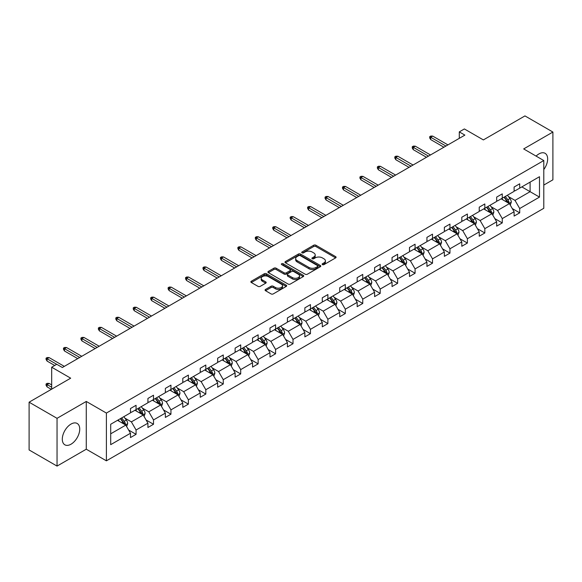 <?xml version="1.0" encoding="UTF-8"?>
<svg xmlns="http://www.w3.org/2000/svg" width="582" height="582" viewBox="0 0 582 582"><rect width="100%" height="100%" fill="white"/><g stroke="black" fill="none" stroke-linecap="round" stroke-linejoin="round"><path stroke-width="0.87" d="M322.443 264.621A1.084 0.626 0 0 0 323.978 264.621L335.632 257.891A1.55 0.895 0 0 0 336.09 257.259A1.55 0.895 0 0 0 335.632 256.626L315.888 245.226A1.55 0.895 0 0 0 313.691 245.226L302.036 251.955A1.084 0.626 0 0 0 301.716 252.399A1.084 0.626 0 0 0 302.036 252.843A1.084 0.626 0 0 0 303.571 252.843L305.077 251.97A4.969 2.866 0 0 1 312.098 251.97L313.749 252.923A4.969 2.866 0 0 1 315.204 254.945A4.969 2.866 0 0 1 313.749 256.975L312.236 257.848A1.084 0.626 0 0 0 311.923 258.292A1.084 0.626 0 0 0 312.236 258.735A1.084 0.626 0 0 0 313.771 258.735L315.284 257.862A4.969 2.866 0 0 1 322.304 257.862L323.948 258.808A4.969 2.866 0 0 1 325.403 260.838A4.969 2.866 0 0 1 323.948 262.868L322.443 263.733A1.084 0.626 0 0 0 322.122 264.177A1.084 0.626 0 0 0 322.443 264.621L322.443 263.733M71.019 444.204A12.331 7.122 120 0 0 79.072 433.343A12.331 7.122 120 0 0 77.18 423.463A12.331 7.122 120 0 0 71.019 424.074A12.331 7.122 120 0 0 62.965 434.936A12.331 7.122 120 0 0 64.849 444.815A12.331 7.122 120 0 0 71.019 444.204M543.792 169.544A12.331 7.122 120 0 0 545.094 153.313A12.331 7.122 120 0 0 538.925 153.924A12.331 7.122 120 0 0 536.102 156.1M543.792 185.069L552.9 179.809L552.9 132.049L524.957 115.913L483.373 139.92L464.371 128.949L459.285 131.888L459.285 138.341M57.043 466.087L86.274 449.209L86.274 401.449L57.043 418.327L57.043 466.087L29.1 449.951L29.1 402.191L70.684 378.184L51.682 367.213L51.682 389.162M57.043 418.327L29.1 402.191M265.523 289.436A1.55 0.895 0 0 0 265.072 290.076A1.55 0.895 0 0 0 265.523 290.709L271.067 293.903A1.55 0.895 0 0 0 273.256 293.903L286.206 286.431A1.55 0.895 0 0 0 286.664 285.798A1.55 0.895 0 0 0 286.206 285.165L266.454 273.758A1.55 0.895 0 0 0 264.264 273.758L251.315 281.237A1.55 0.895 0 0 0 250.864 281.87A1.55 0.895 0 0 0 251.315 282.503L258.008 286.366A1.55 0.895 0 0 0 260.205 286.366L265.741 283.165A1.55 0.895 0 0 0 266.2 282.532A1.55 0.895 0 0 0 265.741 281.899L262.424 279.986A4.154 2.393 0 0 1 261.209 278.291A4.154 2.393 0 0 1 263.77 276.079A4.154 2.393 0 0 1 268.295 276.596L281.295 284.103A4.154 2.393 0 0 1 282.51 285.798A4.154 2.393 0 0 1 279.949 288.01A4.154 2.393 0 0 1 275.424 287.493L273.256 286.242A1.55 0.895 0 0 0 271.067 286.242L265.523 289.436L265.523 290.709L271.067 287.53L271.067 286.242M51.682 367.213L56.767 364.281L62.354 367.504L464.873 135.111L459.285 131.888M86.274 401.449L106.397 413.067L543.792 160.545L543.792 208.298L106.397 460.828L106.397 413.067M552.9 132.049L523.669 148.927L543.792 160.545M305.186 274.202A1.55 0.895 0 0 0 307.383 274.202L320.333 266.731A1.55 0.895 0 0 0 320.784 266.098A1.55 0.895 0 0 0 320.333 265.465L300.581 254.058A1.55 0.895 0 0 0 298.384 254.058L285.442 261.536A1.55 0.895 0 0 0 284.984 262.169A1.55 0.895 0 0 0 285.442 262.802L305.186 274.202M282.088 264.861A1.084 0.626 0 0 1 283.187 265.014L303.251 276.588L290.323 284.052A1.55 0.895 0 0 1 288.126 284.052L268.375 272.652L268.375 271.387A1.55 0.895 0 0 0 267.924 272.02A1.55 0.895 0 0 0 268.375 272.652M268.375 271.387L273.918 268.186A1.55 0.895 0 0 1 276.115 268.186L284.125 272.812A1.55 0.895 0 0 0 286.315 272.812L289.989 270.688A1.55 0.895 0 0 0 290.447 270.055A1.55 0.895 0 0 0 289.989 269.422L281.652 264.606A1.084 0.626 0 0 1 281.339 264.163A1.084 0.626 0 0 1 282.008 263.588A1.084 0.626 0 0 1 283.187 263.719L303.266 275.315A1.55 0.895 0 0 1 303.724 275.948A1.55 0.895 0 0 1 303.266 276.581L303.266 275.315M110.696 424.263L130.484 412.842L130.484 408.52L136.072 405.29L136.072 409.619L147.923 402.773L147.923 398.452L153.51 395.222L153.51 399.55L165.361 392.704L165.361 388.383L170.948 385.16L170.948 389.482L182.799 382.643L182.799 378.315L188.386 375.092L188.386 379.413L200.237 372.575L200.237 368.246L205.824 365.023L205.824 369.344L217.675 362.506L217.675 358.185L223.262 354.955L223.262 359.276L235.113 352.437L235.113 348.116L240.701 344.886L240.701 349.207L252.544 342.369L252.544 338.047L258.139 334.817L258.139 339.146L269.983 332.3L269.983 327.979L275.577 324.749L275.577 329.077L287.421 322.232L287.421 317.91L293.015 314.687L293.015 319.009L304.859 312.17L304.859 307.842L310.446 304.619L310.446 308.94L322.297 302.102L322.297 297.773L327.884 294.55L327.884 298.872L339.735 292.033L339.735 287.712L345.322 284.482L345.322 288.803L357.173 281.964L357.173 277.643L362.761 274.413L362.761 278.742L374.612 271.896L374.612 267.575L380.199 264.344L380.199 268.673L392.05 261.827L392.05 257.506L397.637 254.276L397.637 258.604L409.488 251.766L409.488 247.437L415.075 244.214L415.075 248.536L426.926 241.697L426.926 237.369L432.513 234.146L432.513 238.467L444.364 231.629L444.364 227.3L449.951 224.077L449.951 228.399L461.802 221.56L461.802 217.239L467.39 214.009L467.39 218.33L479.241 211.492L479.241 207.17L484.828 203.94L484.828 208.269L496.672 201.423L496.672 197.102L502.266 193.871L502.266 198.2L514.11 191.354L514.11 187.033L519.704 183.803L519.704 188.132L539.485 176.71L539.485 197.102L519.704 208.523L519.704 212.845L514.11 216.075L514.11 211.753L502.266 218.592L502.266 222.913L496.672 226.143L496.672 221.815L484.828 228.661L484.828 232.982L479.241 236.212L479.241 231.883L467.39 238.729L467.39 243.05L461.802 246.281L461.802 241.952L449.951 248.79L449.951 253.119L444.364 256.342L444.364 252.021L432.513 258.859L432.513 263.188L426.926 266.411L426.926 262.089L415.075 268.928L415.075 273.256L409.488 276.479L409.488 272.158L397.637 278.996L397.637 283.318L392.05 286.548L392.05 282.226L380.199 289.065L380.199 293.386L374.612 296.616L374.612 292.288L362.761 299.133L362.761 303.455L357.173 306.685L357.173 302.356L345.322 309.202L345.322 313.523L339.735 316.746L339.735 312.425L327.884 319.263L327.884 323.592L322.297 326.815L322.297 322.493L310.446 329.332L310.446 333.661L304.859 336.883L304.859 332.562L293.015 339.401L293.015 343.729L287.421 346.952L287.421 342.631L275.577 349.469L275.577 353.791L269.983 357.021L269.983 352.699L258.139 359.538L258.139 363.859L252.544 367.089L252.544 362.761L240.701 369.606L240.701 373.928L235.113 377.158L235.113 372.829L223.262 379.675L223.262 383.996L217.675 387.219L217.675 382.898L205.824 389.736L205.824 394.065L200.237 397.288L200.237 392.966L188.386 399.805L188.386 404.134L182.799 407.356L182.799 403.035L170.948 409.873L170.948 414.195L165.361 417.425L165.361 413.104L153.51 419.942L153.51 424.263L147.923 427.494L147.923 423.172L136.072 430.011L136.072 434.332L130.484 437.562L130.484 433.234L110.696 444.663L110.696 424.263M134.959 410.259L143.23 415.039L131.379 421.877L124.912 418.145M131.379 421.877L136.072 430.011M143.23 415.039L147.923 423.172M130.484 411.809L131.379 412.325L136.072 409.619M152.389 400.19L160.668 404.97L148.817 411.809L142.35 408.077M148.817 411.809L153.51 419.942M160.668 404.97L165.361 413.104M147.923 401.74L148.817 402.257L153.51 399.55M169.828 390.129L178.099 394.902L166.256 401.74L159.781 398.008M166.256 401.74L170.948 409.873M178.099 394.902L182.799 403.035M165.361 391.679L166.256 392.188L170.948 389.482M187.266 380.061L195.537 384.833L183.694 391.679L177.219 387.939M183.694 391.679L188.386 399.805M195.537 384.833L200.237 392.966M182.799 381.61L183.694 382.127L188.386 379.413M204.704 369.992L212.976 374.764L201.132 381.61L194.657 377.871M201.132 381.61L205.824 389.736M212.976 374.764L217.675 382.898M200.237 371.542L201.132 372.058L205.824 369.344M222.142 359.923L230.414 364.703L218.57 371.542L212.095 367.802M218.57 371.542L223.262 379.675M230.414 364.703L235.113 372.829M217.675 361.473L218.57 361.989L223.262 359.276M239.58 349.855L247.852 354.634L236.001 361.473L229.534 357.741M236.001 361.473L240.701 369.606M247.852 354.634L252.544 362.761M235.113 351.404L236.001 351.921L240.701 349.207M257.018 339.786L265.29 344.566L253.439 351.404L246.972 347.672M253.439 351.404L258.139 359.538M265.29 344.566L269.983 352.699M252.544 341.336L253.439 341.852L258.139 339.146M274.457 329.725L282.728 334.497L270.877 341.336L264.41 337.604M270.877 341.336L275.577 349.469M282.728 334.497L287.421 342.631M269.983 331.267L270.877 331.784L275.577 329.077M291.895 319.656L300.167 324.429L288.316 331.267L281.848 327.535M288.316 331.267L293.015 339.401M300.167 324.429L304.859 332.562M287.421 321.206L288.316 321.722L293.015 319.009M309.333 309.588L317.605 314.36L305.754 321.206L299.286 317.466M305.754 321.206L310.446 329.332M317.605 314.36L322.297 322.493M304.859 311.137L305.754 311.654L310.446 308.94M326.771 299.519L335.043 304.291L323.192 311.137L316.724 307.398M323.192 311.137L327.884 319.263M335.043 304.291L339.735 312.425M322.297 301.069L323.192 301.585L327.884 298.872M344.209 289.45L352.481 294.23L340.63 301.069L334.163 297.329M340.63 301.069L345.322 309.202M352.481 294.23L357.173 302.356M339.735 291L340.63 291.517L345.322 288.803M361.648 279.382L369.919 284.162L358.068 291L351.601 287.268M358.068 291L362.761 299.133M369.919 284.162L374.612 292.288M357.173 280.931L358.068 281.448L362.761 278.742M379.086 269.313L387.357 274.093L375.506 280.931L369.039 277.199M375.506 280.931L380.199 289.065M387.357 274.093L392.05 282.226M374.612 270.863L375.506 271.379L380.199 268.673M396.517 259.252L404.788 264.024L392.945 270.863L386.47 267.131M392.945 270.863L397.637 278.996M404.788 264.024L409.488 272.158M392.05 260.794L392.945 261.311L397.637 258.604M413.955 249.183L422.226 253.956L410.383 260.794L403.908 257.062M410.383 260.794L415.075 268.928M422.226 253.956L426.926 262.089M409.488 250.733L410.383 251.249L415.075 248.536M431.393 239.115L439.665 243.887L427.821 250.733L421.346 246.994M427.821 250.733L432.513 258.859M439.665 243.887L444.364 252.021M426.926 240.664L427.821 241.181L432.513 238.467M448.831 229.046L457.103 233.819L445.259 240.664L438.784 236.925M445.259 240.664L449.951 248.79M457.103 233.819L461.802 241.952M444.364 230.596L445.259 231.112L449.951 228.399M466.269 218.978L474.541 223.757L462.697 230.596L456.223 226.856M462.697 230.596L467.39 238.729M474.541 223.757L479.241 231.883M461.802 220.527L462.697 221.044L467.39 218.33M483.707 208.909L491.979 213.689L480.128 220.527L473.661 216.795M480.128 220.527L484.828 228.661M491.979 213.689L496.672 221.815M479.241 210.458L480.128 210.975L484.828 208.269M501.146 198.84L509.417 203.62L497.566 210.458L491.099 206.726M497.566 210.458L502.266 218.592M509.417 203.62L514.11 211.753M496.672 200.39L497.566 200.906L502.266 198.2M521.828 186.902L530.1 191.682L515.005 200.39L508.537 196.658M515.005 200.39L519.704 208.523M539.485 197.102L530.1 191.682L530.1 182.13L539.485 176.71M86.274 449.209L106.397 460.828M514.11 190.321L515.005 190.838L519.704 188.132M110.696 433.816L125.792 425.107L117.52 420.328M125.792 425.107L130.484 433.234M512.269 208.56L519.704 212.845M494.831 218.621L502.266 222.913M477.393 228.69L484.828 232.982M459.955 238.758L467.39 243.05M442.516 248.827L449.951 253.119M425.078 258.895L432.513 263.188M407.64 268.964L415.075 273.256M390.202 279.025L397.637 283.318M372.764 289.094L380.199 293.386M355.333 299.163L362.761 303.455M337.895 309.231L345.322 313.523M320.456 319.3L327.884 323.592M303.018 329.368L310.446 333.661M285.58 339.437L293.015 343.729M268.142 349.498L275.577 353.791M250.704 359.567L258.139 363.859M233.266 369.635L240.701 373.928M215.827 379.704L223.262 383.996M198.389 389.773L205.824 394.065M180.951 399.841L188.386 404.134M163.513 409.91L170.948 414.195M146.075 419.971L153.51 424.263M128.637 430.04L136.072 434.332M322.879 264.774L323.948 264.155A4.969 2.866 0 0 0 325.403 262.133L325.403 260.838M315.204 254.945L315.204 256.24A4.969 2.866 0 0 1 313.749 258.262L312.672 258.888M335.632 256.626L335.632 257.891L315.888 246.513A1.55 0.895 0 0 0 313.691 246.513L302.465 252.995M320.333 265.465L320.333 266.731L300.581 255.353A1.55 0.895 0 0 0 298.384 255.353L285.456 262.817M317.583 266.541A1.084 0.626 0 0 0 317.903 266.098A1.084 0.626 0 0 0 317.583 265.654L300.254 255.643A1.084 0.626 0 0 0 298.712 255.643L297.126 256.56A4.969 2.866 0 0 0 295.671 258.59A4.969 2.866 0 0 0 297.126 260.62L308.977 267.458A4.969 2.866 0 0 0 315.997 267.458L317.583 266.541L317.583 267.829A1.084 0.626 0 0 0 317.903 267.385L317.903 266.098M295.671 258.59L295.671 259.878A4.969 2.866 0 0 0 297.126 261.907L297.126 260.62M317.583 267.829L315.997 268.746A4.969 2.866 0 0 1 308.977 268.746L297.126 261.907M268.397 272.667L273.918 269.481L273.918 268.186M290.447 270.055L290.447 271.343A1.55 0.895 0 0 1 289.989 271.976L286.315 274.1A1.55 0.895 0 0 1 284.125 274.1L276.115 269.481A1.55 0.895 0 0 0 273.918 269.481M292.433 277.607A4.154 2.393 0 0 0 296.958 278.131A4.154 2.393 0 0 0 299.519 275.912A4.154 2.393 0 0 0 298.304 274.224L293.721 271.576A1.55 0.895 0 0 0 291.531 271.576L287.85 273.7A1.55 0.895 0 0 0 287.399 274.333A1.55 0.895 0 0 0 287.85 274.966L292.433 277.607L292.433 278.902A4.154 2.393 0 0 0 296.958 279.418A4.154 2.393 0 0 0 299.519 277.207L299.519 275.912M287.399 274.333L287.399 275.621A1.55 0.895 0 0 0 287.85 276.254L287.85 274.966M292.433 278.902L287.85 276.254M282.51 285.798L282.51 287.086A4.154 2.393 0 0 1 279.949 289.305A4.154 2.393 0 0 1 275.424 288.781L273.256 287.53A1.55 0.895 0 0 0 271.067 287.53M261.209 278.291L261.209 279.578A4.154 2.393 0 0 0 262.424 281.273L262.424 279.986M265.727 283.179L262.424 281.273M286.184 286.439L266.454 275.053A1.55 0.895 0 0 0 264.264 275.053L251.337 282.517M510.269 205.09L511.294 202.121A4.19 2.415 -120 0 0 509.956 198.557L507.446 195.203M502.95 199.881L501.859 198.433M508.799 203.263L509.032 202.303A4.19 2.415 -120 0 0 507.831 199.779L505.322 196.432M504.274 197.036L507.038 200.725A2.132 1.229 60 0 1 507.424 201.372L509.032 202.303M503.983 197.203L506.493 200.557A4.19 2.415 60 0 1 507.54 202.536M445.928 146.053L430.702 137.265L430.702 139.585L429.698 137.97L429.698 136.683L430.702 137.265L432.717 136.101L447.936 144.889M430.702 139.585L443.913 147.217M429.698 136.683L430.811 136.035L432.717 136.101M492.83 215.158L493.856 212.19A4.19 2.415 -120 0 0 492.518 208.625L490.008 205.271M485.512 209.949L484.42 208.502M491.361 213.332L491.594 212.365A4.19 2.415 -120 0 0 490.393 209.847L487.891 206.501M486.836 207.105L489.6 210.793A2.132 1.229 60 0 1 489.986 211.441L491.594 212.365M486.545 207.272L489.055 210.626A4.19 2.415 60 0 1 490.102 212.597M475.392 225.227L476.418 222.259A4.19 2.415 -120 0 0 475.087 218.687L472.577 215.34M468.074 220.018L466.982 218.563M473.923 223.393L474.155 222.433A4.19 2.415 -120 0 0 472.962 219.916L470.452 216.562M469.398 217.173L472.162 220.862A2.132 1.229 60 0 1 472.548 221.509L474.155 222.433M469.107 217.341L471.616 220.687A4.19 2.415 60 0 1 472.664 222.666M428.49 156.121L413.264 147.333L413.264 149.654L412.26 148.039L412.26 146.751L413.264 147.333L415.279 146.169L430.498 154.958M413.264 149.654L426.475 157.286M412.26 146.751L413.38 146.104L415.279 146.169M411.052 166.19L395.825 157.402L395.825 159.723L394.822 158.108L394.822 156.82L395.825 157.402L397.841 156.238L413.06 165.026M395.825 159.723L409.037 167.347M394.822 156.82L395.942 156.172L397.841 156.238M457.954 235.295L458.98 232.327A4.19 2.415 -120 0 0 457.648 228.755L455.139 225.409M450.635 230.086L449.544 228.631M456.484 233.462L456.717 232.502A4.19 2.415 -120 0 0 455.524 229.985L453.014 226.631M451.959 227.242L454.724 230.923A2.132 1.229 60 0 1 455.109 231.578L456.717 232.502M451.668 227.409L454.178 230.756A4.19 2.415 60 0 1 455.226 232.735M393.614 176.259L378.387 167.463L378.387 169.791L377.383 168.176L377.383 166.889L378.387 167.463L380.402 166.306L395.629 175.095M378.387 169.791L391.599 177.415M377.383 166.889L378.504 166.241L380.402 166.306M440.516 245.364L441.542 242.388A4.19 2.415 -120 0 0 440.21 238.824L437.7 235.477M433.197 240.155L432.106 238.7M439.046 243.531L439.286 242.57A4.19 2.415 -120 0 0 438.086 240.053L435.576 236.699M434.521 237.303L437.286 240.992A2.132 1.229 60 0 1 437.671 241.639L439.286 242.57M434.23 237.478L436.74 240.824A4.19 2.415 60 0 1 437.788 242.803M376.176 186.32L360.949 177.532L360.949 179.86L359.945 178.245L359.945 176.95L360.949 177.532L362.964 176.375L378.191 185.163M360.949 179.86L374.161 187.484M359.945 176.95L361.066 176.31L362.964 176.375M423.078 255.425L424.103 252.457A4.19 2.415 -120 0 0 422.772 248.892L420.262 245.539M415.759 250.224L414.675 248.769M421.608 253.599L421.848 252.639A4.19 2.415 -120 0 0 420.648 250.122L418.138 246.768M417.09 247.372L419.848 251.06A2.132 1.229 60 0 1 420.24 251.708L421.848 252.639M416.792 247.539L419.302 250.893A4.19 2.415 60 0 1 420.349 252.872M358.738 196.389L343.511 187.6L343.511 189.921L342.507 188.313L342.507 187.018L343.511 187.6L345.526 186.436L360.753 195.232M343.511 189.921L356.73 197.553M342.507 187.018L343.627 186.378L345.526 186.436M405.639 265.494L406.673 262.526A4.19 2.415 -120 0 0 405.334 258.961L402.824 255.607M398.321 260.292L397.237 258.837M404.17 263.668L404.41 262.708A4.19 2.415 -120 0 0 403.21 260.183L400.7 256.837M399.652 257.44L402.409 261.129A2.132 1.229 60 0 1 402.802 261.776L404.41 262.708M399.361 257.608L401.864 260.962A4.19 2.415 60 0 1 402.911 262.94M341.299 206.457L326.08 197.669L326.08 199.99L325.069 198.382L325.069 197.087L326.08 197.669L328.088 196.505L343.315 205.293M326.08 199.99L339.291 207.621M325.069 197.087L326.189 196.44L328.088 196.505M388.201 275.562L389.234 272.594A4.19 2.415 -120 0 0 387.896 269.03L385.386 265.676M380.883 270.354L379.799 268.906M386.739 273.736L386.972 272.776A4.19 2.415 -120 0 0 385.771 270.252L383.262 266.905M382.214 267.509L384.971 271.197A2.132 1.229 60 0 1 385.364 271.845L386.972 272.776M381.923 267.676L384.433 271.03A4.19 2.415 60 0 1 385.473 273.009M323.861 216.526L308.642 207.738L308.642 210.058L307.631 208.443L307.631 207.156L308.642 207.738L310.65 206.574L325.876 215.362M308.642 210.058L321.853 217.69M307.631 207.156L308.751 206.508L310.65 206.574M370.763 285.631L371.796 282.663A4.19 2.415 -120 0 0 370.458 279.098L367.948 275.744M363.444 280.422L362.36 278.974M369.301 283.805L369.534 282.837A4.19 2.415 -120 0 0 368.333 280.32L365.823 276.974M364.776 277.578L367.533 281.266A2.132 1.229 60 0 1 367.926 281.914L369.534 282.837M364.485 277.745L366.995 281.099A4.19 2.415 60 0 1 368.035 283.07M306.423 226.594L291.204 217.806L291.204 220.127L290.192 218.512L290.192 217.224L291.204 217.806L293.212 216.642L308.438 225.43M291.204 220.127L304.415 227.758M290.192 217.224L291.313 216.577L293.212 216.642M353.325 295.7L354.358 292.731A4.19 2.415 -120 0 0 353.019 289.159L350.51 285.813M346.006 290.491L344.922 289.036M351.863 293.866L352.095 292.906A4.19 2.415 -120 0 0 350.895 290.389L348.385 287.035M347.338 287.646L350.102 291.335A2.132 1.229 60 0 1 350.488 291.982L352.095 292.906M347.047 287.814L349.556 291.16A4.19 2.415 60 0 1 350.597 293.139M335.894 305.768L336.92 302.8A4.19 2.415 -120 0 0 335.581 299.228L333.071 295.882M328.568 300.559L327.484 299.104M334.424 303.935L334.657 302.975A4.19 2.415 -120 0 0 333.457 300.458L330.947 297.104M329.899 297.715L332.664 301.396A2.132 1.229 60 0 1 333.05 302.043L334.657 302.975M329.608 297.882L332.118 301.229A4.19 2.415 60 0 1 333.159 303.207M318.456 315.837L319.482 312.861A4.19 2.415 -120 0 0 318.143 309.297L315.633 305.95M311.137 310.628L310.046 309.173M316.986 314.004L317.219 313.043A4.19 2.415 -120 0 0 316.019 310.526L313.509 307.172M312.461 307.776L315.226 311.465A2.132 1.229 60 0 1 315.611 312.112L317.219 313.043M312.17 307.951L314.68 311.297A4.19 2.415 60 0 1 315.72 313.276M301.018 325.898L302.043 322.93A4.19 2.415 -120 0 0 300.705 319.365L298.195 316.011M293.699 320.697L292.608 319.242M299.548 324.072L299.781 323.112A4.19 2.415 -120 0 0 298.581 320.587L296.071 317.241M295.023 317.845L297.788 321.533A2.132 1.229 60 0 1 298.173 322.181L299.781 323.112M294.732 318.012L297.242 321.366A4.19 2.415 60 0 1 298.282 323.345M283.579 335.967L284.605 332.999A4.19 2.415 -120 0 0 283.267 329.434L280.757 326.08M276.261 330.765L275.17 329.31M282.11 334.141L282.343 333.18A4.19 2.415 -120 0 0 281.142 330.656L278.632 327.31M277.585 327.913L280.349 331.602A2.132 1.229 60 0 1 280.735 332.249L282.343 333.18M277.294 328.081L279.804 331.434A4.19 2.415 60 0 1 280.844 333.413M266.141 346.035L267.167 343.067A4.19 2.415 -120 0 0 265.829 339.502L263.319 336.149M258.823 340.826L257.731 339.379M264.672 344.209L264.905 343.249A4.19 2.415 -120 0 0 263.704 340.725L261.194 337.378M260.147 337.982L262.911 341.67A2.132 1.229 60 0 1 263.297 342.318L264.905 343.249M259.856 338.149L262.366 341.503A4.19 2.415 60 0 1 263.413 343.482M248.703 356.104L249.729 353.136A4.19 2.415 -120 0 0 248.39 349.571L245.88 346.217M241.385 350.895L240.293 349.447M247.234 354.278L247.466 353.31A4.19 2.415 -120 0 0 246.273 350.793L243.763 347.447M242.709 348.051L245.473 351.739A2.132 1.229 60 0 1 245.859 352.386L247.466 353.31M242.418 348.218L244.927 351.572A4.19 2.415 60 0 1 245.975 353.543M231.265 366.173L232.291 363.204A4.19 2.415 -120 0 0 230.959 359.632L228.45 356.286M223.946 360.964L222.855 359.509M229.795 364.339L230.028 363.379A4.19 2.415 -120 0 0 228.835 360.862L226.325 357.508M225.27 358.119L228.035 361.8A2.132 1.229 60 0 1 228.42 362.455L230.028 363.379M224.979 358.286L227.489 361.633A4.19 2.415 60 0 1 228.537 363.612M213.827 376.241L214.853 373.273A4.19 2.415 -120 0 0 213.521 369.701L211.011 366.354M206.508 371.032L205.417 369.577M212.357 374.408L212.59 373.448A4.19 2.415 -120 0 0 211.397 370.93L208.887 367.577M207.832 368.188L210.597 371.869A2.132 1.229 60 0 1 210.982 372.516L212.59 373.448M207.541 368.355L210.051 371.702A4.19 2.415 60 0 1 211.099 373.68M196.389 386.303L197.414 383.334A4.19 2.415 -120 0 0 196.083 379.77L193.573 376.423M189.07 381.101L187.979 379.646M194.919 384.476L195.159 383.516A4.19 2.415 -120 0 0 193.959 380.999L191.449 377.645M190.401 378.249L193.159 381.938A2.132 1.229 60 0 1 193.544 382.585L195.159 383.516M190.103 378.424L192.613 381.77A4.19 2.415 60 0 1 193.661 383.749M288.985 236.663L273.766 227.875L273.766 230.196L272.754 228.581L272.754 227.293L273.766 227.875L275.773 226.711L291 235.499M273.766 230.196L286.977 237.82M272.754 227.293L273.875 226.645L275.773 226.711M271.547 246.732L256.327 237.936L256.327 240.264L255.323 238.649L255.323 237.361L256.327 237.936L258.335 236.779L273.562 245.568M256.327 240.264L269.539 247.888M255.323 237.361L256.436 236.714L258.335 236.779M254.116 256.793L238.889 248.005L238.889 250.333L237.885 248.718L237.885 247.423L238.889 248.005L240.897 246.848L256.124 255.636M238.889 250.333L252.101 257.957M237.885 247.423L238.998 246.783L240.897 246.848M236.678 266.862L221.451 258.073L221.451 260.394L220.447 258.786L220.447 257.491L221.451 258.073L223.466 256.909L238.685 265.705M221.451 260.394L234.662 268.026M220.447 257.491L221.56 256.851L223.466 256.909M219.239 276.93L204.013 268.142L204.013 270.463L203.009 268.848L203.009 267.56L204.013 268.142L206.028 266.978L221.247 275.766M204.013 270.463L217.224 278.094M203.009 267.56L204.122 266.912L206.028 266.978M201.801 286.999L186.575 278.211L186.575 280.531L185.571 278.916L185.571 277.629L186.575 278.211L188.59 277.047L203.809 285.835M186.575 280.531L199.786 288.163M185.571 277.629L186.684 276.981L188.59 277.047M184.363 297.067L169.136 288.279L169.136 290.6L168.133 288.985L168.133 287.697L169.136 288.279L171.152 287.115L186.371 295.903M169.136 290.6L182.348 298.231M168.133 287.697L169.253 287.05L171.152 287.115M166.925 307.136L151.698 298.34L151.698 300.668L150.694 299.053L150.694 297.766L151.698 298.34L153.713 297.184L168.933 305.972M151.698 300.668L164.91 308.293M150.694 297.766L151.815 297.118L153.713 297.184M149.487 317.205L134.26 308.409L134.26 310.737L133.256 309.122L133.256 307.827L134.26 308.409L136.275 307.252L151.502 316.041M134.26 310.737L147.472 318.361M133.256 307.827L134.377 307.187L136.275 307.252M132.049 327.266L116.822 318.478L116.822 320.806L115.818 319.191L115.818 317.896L116.822 318.478L118.837 317.321L134.064 326.109M116.822 320.806L130.033 328.43M115.818 317.896L116.938 317.255L118.837 317.321M178.95 396.371L179.976 393.403A4.19 2.415 -120 0 0 178.645 389.838L176.135 386.484M171.632 391.169L170.548 389.714M177.481 394.545L177.721 393.585A4.19 2.415 -120 0 0 176.521 391.06L174.011 387.714M172.963 388.318L175.72 392.006A2.132 1.229 60 0 1 176.113 392.654L177.721 393.585M172.665 388.485L175.175 391.839A4.19 2.415 60 0 1 176.222 393.818M114.61 337.334L99.384 328.546L99.384 330.867L98.38 329.259L98.38 327.964L99.384 328.546L101.399 327.382L116.626 336.178M99.384 330.867L112.602 338.498M98.38 327.964L99.5 327.317L101.399 327.382M161.512 406.44L162.545 403.472A4.19 2.415 -120 0 0 161.207 399.907L158.697 396.553M154.194 401.231L153.11 399.783M160.043 404.614L160.283 403.653A4.19 2.415 -120 0 0 159.082 401.129L156.573 397.782M155.525 398.386L158.282 402.075A2.132 1.229 60 0 1 158.675 402.722L160.283 403.653M155.234 398.554L157.744 401.907A4.19 2.415 60 0 1 158.784 403.886M97.172 347.403L81.953 338.615L81.953 340.936L80.942 339.321L80.942 338.033L81.953 338.615L83.961 337.451L99.187 346.239M81.953 340.936L95.164 348.567M80.942 338.033L82.062 337.385L83.961 337.451M144.074 416.508L145.107 413.54A4.19 2.415 -120 0 0 143.769 409.975L141.259 406.622M136.755 411.299L135.671 409.852M142.612 414.682L142.845 413.722A4.19 2.415 -120 0 0 141.644 411.198L139.134 407.851M138.087 408.455L140.844 412.143A2.132 1.229 60 0 1 141.237 412.791L142.845 413.722M137.796 408.622L140.306 411.976A4.19 2.415 60 0 1 141.346 413.955M79.734 357.472L64.515 348.683L64.515 351.004L63.503 349.389L63.503 348.101L64.515 348.683L66.523 347.519L81.749 356.308M64.515 351.004L77.726 358.636M63.503 348.101L64.624 347.454L66.523 347.519M126.636 426.577L127.669 423.609A4.19 2.415 -120 0 0 126.33 420.037L123.82 416.69M119.317 421.368L118.233 419.92M125.174 424.751L125.406 423.783A4.19 2.415 -120 0 0 124.206 421.266L121.696 417.92M120.649 418.523L123.406 422.212A2.132 1.229 60 0 1 123.799 422.859L125.406 423.783M120.358 418.691L122.867 422.037A4.19 2.415 60 0 1 123.908 424.016M47.077 386.885L46.065 385.277L46.065 383.982L47.186 383.334L49.084 383.4L47.077 384.564L47.077 386.885L51.347 389.351M46.065 383.982L51.682 387.219M49.084 383.4L51.682 384.898M56.709 364.31L47.077 358.752L47.077 361.073L46.065 359.458L46.065 358.17L47.077 358.752L49.084 357.588L64.311 366.376M47.077 361.073L54.701 365.474M46.065 358.17L47.186 357.523L49.084 357.588M323.948 264.155L323.948 262.868M312.236 258.735L312.236 257.848M313.749 258.262L313.749 256.975M302.036 252.843L302.036 251.955M313.691 246.513L313.691 245.226M315.888 246.513L315.888 245.226M285.442 262.802L285.442 261.536M298.384 255.353L298.384 254.058M300.581 255.353L300.581 254.058M308.977 268.746L308.977 267.458M315.997 268.746L315.997 267.458M276.115 269.481L276.115 268.186M284.125 274.1L284.125 272.812M286.315 274.1L286.315 272.812M289.989 271.976L289.989 270.688M283.187 265.014L283.187 263.719M273.256 287.53L273.256 286.242M275.424 288.781L275.424 287.493M265.741 283.165L265.741 281.899M251.315 282.503L251.315 281.237M264.264 275.053L264.264 273.758M266.454 275.053L266.454 273.758M286.206 286.431L286.206 285.165M509.119 203.445L511.265 202.201M507.831 199.779L509.956 198.557M505.3 201.241L506.493 200.557M491.681 213.514L493.827 212.27M490.393 209.847L492.518 208.625M487.862 211.31L489.055 210.626M474.243 223.583L476.389 222.339M472.962 219.916L475.087 218.687M470.423 221.378L471.616 220.687M456.805 233.644L458.958 232.407M455.524 229.985L457.648 228.755M452.992 231.447L454.178 230.756M439.366 243.713L441.52 242.476M438.086 240.053L440.21 238.824M435.554 241.515L436.74 240.824M421.928 253.781L424.082 252.537M420.648 250.122L422.772 248.892M418.116 251.584L419.302 250.893M404.49 263.85L406.643 262.606M403.21 260.183L405.334 258.961M400.678 261.645L401.864 260.962M387.052 273.918L389.205 272.674M385.771 270.252L387.896 269.03M383.24 271.714L384.433 271.03M369.614 283.987L371.767 282.743M368.333 280.32L370.458 279.098M365.802 281.783L366.995 281.099M352.175 294.055L354.329 292.811M350.895 290.389L353.019 289.159M348.363 291.851L349.556 291.16M334.737 304.117L336.891 302.88M333.457 300.458L335.581 299.228M330.925 301.92L332.118 301.229M317.299 314.185L319.453 312.949M316.019 310.526L318.143 309.297M313.487 311.988L314.68 311.297M299.861 324.254L302.014 323.01M298.581 320.587L300.705 319.365M296.049 322.05L297.242 321.366M282.43 334.323L284.576 333.079M281.142 330.656L283.267 329.434M278.611 332.118L279.804 331.434M264.992 344.391L267.138 343.147M263.704 340.725L265.829 339.502M261.173 342.187L262.366 341.503M247.554 354.46L249.7 353.216M246.273 350.793L248.39 349.571M243.734 352.255L244.927 351.572M230.116 364.528L232.269 363.284M228.835 360.862L230.959 359.632M226.296 362.324L227.489 361.633M212.677 374.59L214.831 373.353M211.397 370.93L213.521 369.701M208.865 372.393L210.051 371.702M195.239 384.658L197.393 383.422M193.959 380.999L196.083 379.77M191.427 382.461L192.613 381.77M177.801 394.727L179.954 393.483M176.521 391.06L178.645 389.838M173.989 392.523L175.175 391.839M160.363 404.796L162.516 403.552M159.082 401.129L161.207 399.907M156.551 402.591L157.744 401.907M142.925 414.864L145.078 413.62M141.644 411.198L143.769 409.975M139.113 412.66L140.306 411.976M125.486 424.933L127.64 423.689M124.206 421.266L126.33 420.037M121.674 422.728L122.867 422.037"/></g></svg>
